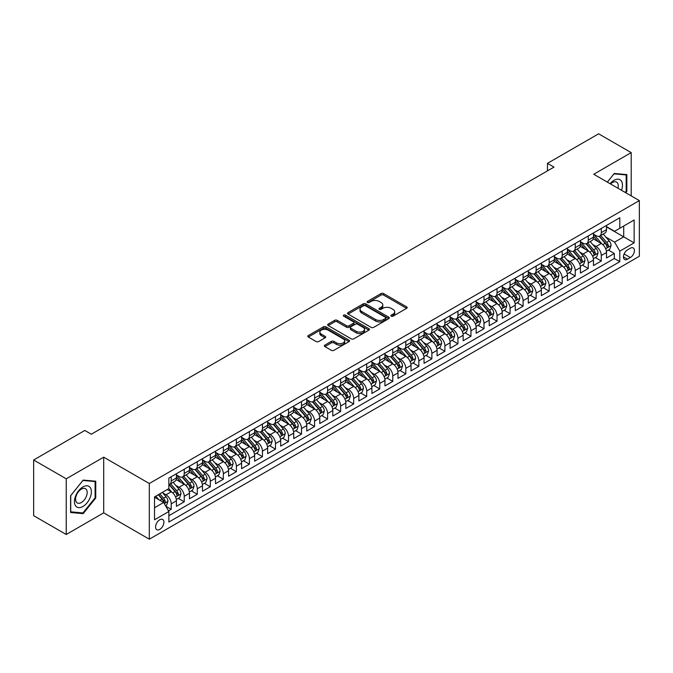 <?xml version="1.0" encoding="UTF-8"?>
<svg xmlns="http://www.w3.org/2000/svg" width="673" height="673" viewBox="0 0 673 673"><rect width="100%" height="100%" fill="white"/><g stroke="black" fill="none" stroke-linecap="round" stroke-linejoin="round"><path stroke-width="1.01" d="M391.24 316.184A1.27 0.732 0 0 0 393.032 316.184L406.627 308.343A1.809 1.043 0 0 0 407.157 307.603A1.809 1.043 0 0 0 406.627 306.863L383.602 293.571A1.809 1.043 0 0 0 381.036 293.571L367.45 301.411A1.27 0.732 0 0 0 367.079 301.933A1.27 0.732 0 0 0 367.45 302.446A1.27 0.732 0 0 0 369.241 302.446L371 301.437A5.788 3.34 0 0 1 379.185 301.437L381.103 302.539A5.788 3.34 0 0 1 382.802 304.903A5.788 3.34 0 0 1 381.103 307.267L379.345 308.284A1.27 0.732 0 0 0 378.975 308.798A1.27 0.732 0 0 0 379.345 309.319A1.27 0.732 0 0 0 381.137 309.319L382.895 308.301A5.788 3.34 0 0 1 391.08 308.301L392.998 309.412A5.788 3.34 0 0 1 394.698 311.776A5.788 3.34 0 0 1 392.998 314.14L391.24 315.149A1.27 0.732 0 0 0 390.87 315.671A1.27 0.732 0 0 0 391.24 316.184L391.24 315.149M159.745 529.407A5.897 3.407 120 0 0 163.598 524.208A5.897 3.407 120 0 0 162.689 519.48A5.897 3.407 120 0 0 159.745 519.775A5.897 3.407 120 0 0 155.892 524.974A5.897 3.407 120 0 0 156.792 529.701A5.897 3.407 120 0 0 159.745 529.407M324.882 345.123A1.809 1.043 0 0 0 324.352 345.855A1.809 1.043 0 0 0 324.882 346.595L331.343 350.33A1.809 1.043 0 0 0 333.901 350.33L348.993 341.615A1.809 1.043 0 0 0 349.523 340.875A1.809 1.043 0 0 0 348.993 340.134L325.968 326.842A1.809 1.043 0 0 0 323.41 326.842L308.318 335.558A1.809 1.043 0 0 0 307.788 336.298A1.809 1.043 0 0 0 308.318 337.03L316.117 341.539A1.809 1.043 0 0 0 318.674 341.539L325.135 337.812A1.809 1.043 0 0 0 325.665 337.072A1.809 1.043 0 0 0 325.135 336.332L321.265 334.094A4.837 2.793 0 0 1 319.852 332.126A4.837 2.793 0 0 1 322.838 329.543A4.837 2.793 0 0 1 328.113 330.149L343.272 338.898A4.837 2.793 0 0 1 344.685 340.875A4.837 2.793 0 0 1 341.699 343.457A4.837 2.793 0 0 1 336.424 342.851L333.901 341.388A1.809 1.043 0 0 0 331.343 341.388L324.882 345.123L324.882 346.595L331.343 342.894L331.343 341.388M103.701 457.169L66.232 478.806L33.65 459.995L33.65 515.678L66.232 534.488L103.701 512.851L149.313 539.191L149.313 483.508L103.701 457.169L103.701 512.851M631.207 195.885L631.207 152.62L593.737 174.257L639.35 200.588L149.313 483.508M631.207 152.62L598.625 133.809L547.469 163.346L547.469 170.866M33.65 459.995L84.806 430.459L91.318 434.22L553.988 167.106L547.469 163.346M371.126 327.356A1.809 1.043 0 0 0 373.683 327.356L388.775 318.64A1.809 1.043 0 0 0 389.305 317.9A1.809 1.043 0 0 0 388.775 317.168L365.75 303.868A1.809 1.043 0 0 0 363.193 303.868L348.101 312.583A1.809 1.043 0 0 0 347.571 313.324A1.809 1.043 0 0 0 348.101 314.064L371.126 327.356M344.189 316.461A1.27 0.732 0 0 1 345.476 316.638L345.476 315.132L368.888 328.651A1.809 1.043 0 0 1 369.418 329.391A1.809 1.043 0 0 1 368.888 330.123L353.788 338.839A1.809 1.043 0 0 1 351.23 338.839L328.205 325.547L334.666 321.845L334.666 320.34L328.205 324.075A1.809 1.043 0 0 0 327.675 324.807A1.809 1.043 0 0 0 328.205 325.547L328.205 324.075M334.666 321.845A1.809 1.043 0 0 1 337.223 321.845L337.223 320.34A1.809 1.043 0 0 0 334.666 320.34M337.223 320.34L346.561 325.732A1.809 1.043 0 0 0 349.119 325.732L353.409 323.259A1.809 1.043 0 0 0 353.939 322.518A1.809 1.043 0 0 0 353.409 321.778L343.684 316.167A1.27 0.732 0 0 1 343.314 315.654A1.27 0.732 0 0 1 344.096 314.972A1.27 0.732 0 0 1 345.476 315.132M168.511 510.883L171.211 509.318L165.802 506.197M162.723 492.905L165.995 494.798A7.369 4.257 60 0 1 171.211 503.825L176.427 500.813L176.427 506.306L184.242 501.797L178.311 498.373M175.762 485.384L179.035 487.269A7.369 4.257 60 0 1 184.242 496.304L189.458 493.292L189.458 498.786L197.273 494.268L191.351 490.844M188.793 477.855L192.066 479.748A7.369 4.257 60 0 1 197.273 488.775L202.489 485.763L202.489 491.256L210.312 486.747L204.382 483.323M201.824 470.334L205.097 472.219A7.369 4.257 60 0 1 210.312 481.254L215.52 478.242L215.52 483.736L223.343 479.218L217.413 475.794M214.855 462.805L218.128 464.698A7.369 4.257 60 0 1 223.343 473.725L228.559 470.713L228.559 476.206L236.374 471.697L230.444 468.273M227.886 455.285L231.159 457.169A7.369 4.257 60 0 1 236.374 466.204L241.59 463.192L241.59 468.686L249.405 464.168L243.475 460.744M240.926 447.755L244.198 449.648A7.369 4.257 60 0 1 249.405 458.675L254.621 455.671L254.621 461.165L262.445 456.647L256.514 453.223M253.957 440.235L257.229 442.127A7.369 4.257 60 0 1 262.445 451.154L267.652 448.142L267.652 453.636L275.476 449.118L269.545 445.694M266.988 432.714L270.26 434.598A7.369 4.257 60 0 1 275.476 443.633L280.683 440.622L280.683 446.115L288.507 441.597L282.576 438.173M280.018 425.185L283.291 427.077A7.369 4.257 60 0 1 288.507 436.104L293.722 433.092L293.722 438.586L301.538 434.077L295.607 430.653M293.058 417.664L296.33 419.548A7.369 4.257 60 0 1 301.538 428.583L306.753 425.572L306.753 431.065L314.569 426.547L308.646 423.124M306.089 410.135L309.361 412.027A7.369 4.257 60 0 1 314.569 421.054L319.784 418.042L319.784 423.536L327.608 419.027L321.677 415.603M319.12 402.614L322.392 404.498A7.369 4.257 60 0 1 327.608 413.533L332.815 410.522L332.815 416.015L340.639 411.497L334.708 408.074M332.151 395.085L335.423 396.977A7.369 4.257 60 0 1 340.639 406.004L345.855 403.001L345.855 408.494L353.67 403.977L347.739 400.553M345.182 387.564L348.454 389.457A7.369 4.257 60 0 1 353.67 398.483L358.886 395.472L358.886 400.965L366.701 396.447L360.77 393.024M358.221 380.043L361.494 381.928A7.369 4.257 60 0 1 366.701 390.954L371.917 387.951L371.917 393.444L379.74 388.927L373.809 385.503M371.252 372.514L374.524 374.407A7.369 4.257 60 0 1 379.74 383.433L384.948 380.422L384.948 385.915L392.771 381.406L386.84 377.982M384.283 364.993L387.555 366.878A7.369 4.257 60 0 1 392.771 375.913L397.979 372.901L397.979 378.394L405.802 373.877L399.871 370.453M397.314 357.464L400.586 359.357A7.369 4.257 60 0 1 405.802 368.383L411.018 365.372L411.018 370.865L418.833 366.356L412.902 362.932M410.353 349.943L413.626 351.828A7.369 4.257 60 0 1 418.833 360.863L424.049 357.851L424.049 363.344L431.864 358.827L425.942 355.403M423.384 342.414L426.657 344.307A7.369 4.257 60 0 1 431.864 353.333L437.08 350.33L437.08 355.815L444.903 351.306L438.973 347.882M436.415 334.893L439.688 336.786A7.369 4.257 60 0 1 444.903 345.813L450.111 342.801L450.111 348.294L457.934 343.777L452.004 340.353M449.446 327.372L452.719 329.257A7.369 4.257 60 0 1 457.934 338.283L463.15 335.28L463.15 340.774L470.965 336.256L465.035 332.832M462.477 319.843L465.75 321.736A7.369 4.257 60 0 1 470.965 330.763L476.181 327.751L476.181 333.244L483.996 328.735L478.066 325.311M475.517 312.322L478.789 314.207A7.369 4.257 60 0 1 483.996 323.242L489.212 320.23L489.212 325.724L497.036 321.206L491.105 317.782M488.548 304.793L491.82 306.686A7.369 4.257 60 0 1 497.036 315.713L502.243 312.701L502.243 318.194L510.067 313.685L504.136 310.261M501.578 297.273L504.851 299.157A7.369 4.257 60 0 1 510.067 308.192L515.274 305.18L515.274 310.674L523.098 306.156L517.167 302.732M514.609 289.743L517.882 291.636A7.369 4.257 60 0 1 523.098 300.663L528.313 297.659L528.313 303.144L536.129 298.635L530.198 295.211M527.649 282.223L530.913 284.115A7.369 4.257 60 0 1 536.129 293.142L541.344 290.13L541.344 295.624L549.16 291.106L543.229 287.682M540.68 274.702L543.952 276.586A7.369 4.257 60 0 1 549.16 285.613L554.375 282.61L554.375 288.103L562.199 283.585L556.268 280.161M553.711 267.173L556.983 269.065A7.369 4.257 60 0 1 562.199 278.092L567.406 275.08L567.406 280.574L575.23 276.056L569.299 272.641M566.742 259.652L570.014 261.536A7.369 4.257 60 0 1 575.23 270.571L580.446 267.56L580.446 273.053L588.261 268.535L582.33 265.112M579.773 252.123L583.045 254.015A7.369 4.257 60 0 1 588.261 263.042L593.477 260.03L593.477 265.524L601.292 261.015L601.292 255.521A7.369 4.257 -120 0 0 596.085 246.486L592.812 244.602M595.361 257.591L601.292 261.015M176.427 500.813A7.369 4.257 -120 0 0 171.211 491.786L167.299 489.532M189.458 493.292A7.369 4.257 -120 0 0 184.242 484.257L176.183 479.605M202.489 485.763A7.369 4.257 -120 0 0 197.273 476.736L189.214 472.084M215.52 478.242A7.369 4.257 -120 0 0 210.312 469.216L202.253 464.555M228.559 470.713A7.369 4.257 -120 0 0 223.343 461.686L215.284 457.034M241.59 463.192A7.369 4.257 -120 0 0 236.374 454.166L228.315 449.514M254.621 455.671A7.369 4.257 -120 0 0 249.405 446.636L241.346 441.984M267.652 448.142A7.369 4.257 -120 0 0 262.445 439.116L254.377 434.464M280.683 440.622A7.369 4.257 -120 0 0 275.476 431.586L267.417 426.934M293.722 433.092A7.369 4.257 -120 0 0 288.507 424.066L280.448 419.414M306.753 425.572A7.369 4.257 -120 0 0 301.538 416.545L293.478 411.884M319.784 418.042A7.369 4.257 -120 0 0 314.569 409.016L306.509 404.364M332.815 410.522A7.369 4.257 -120 0 0 327.608 401.495L319.549 396.843M345.855 403.001A7.369 4.257 -120 0 0 340.639 393.966L332.58 389.314M358.886 395.472A7.369 4.257 -120 0 0 353.67 386.445L345.611 381.793M371.917 387.951A7.369 4.257 -120 0 0 366.701 378.916L358.642 374.264M384.948 380.422A7.369 4.257 -120 0 0 379.74 371.395L371.673 366.743M397.979 372.901A7.369 4.257 -120 0 0 392.771 363.874L384.712 359.214M411.018 365.372A7.369 4.257 -120 0 0 405.802 356.345L397.743 351.693M424.049 357.851A7.369 4.257 -120 0 0 418.833 348.824L410.774 344.172M437.08 350.33A7.369 4.257 -120 0 0 431.864 341.295L423.805 336.643M450.111 342.801A7.369 4.257 -120 0 0 444.903 333.774L436.844 329.122M463.15 335.28A7.369 4.257 -120 0 0 457.934 326.245L449.875 321.593M476.181 327.751A7.369 4.257 -120 0 0 470.965 318.724L462.906 314.072M489.212 320.23A7.369 4.257 -120 0 0 483.996 311.195L475.937 306.543M502.243 312.701A7.369 4.257 -120 0 0 497.036 303.674L488.968 299.022M515.274 305.18A7.369 4.257 -120 0 0 510.067 296.154L502.008 291.493M528.313 297.659A7.369 4.257 -120 0 0 523.098 288.624L515.038 283.972M541.344 290.13A7.369 4.257 -120 0 0 536.129 281.104L528.069 276.452M554.375 282.61A7.369 4.257 -120 0 0 549.16 273.575L541.1 268.922M567.406 275.08A7.369 4.257 -120 0 0 562.199 266.054L554.14 261.402M580.446 267.56A7.369 4.257 -120 0 0 575.23 258.525L567.171 253.872M593.477 260.03A7.369 4.257 -120 0 0 588.261 251.004L580.202 246.352M630.357 248.219L627.488 249.876A5.712 3.298 120 0 0 623.762 254.907A5.712 3.298 120 0 0 624.637 259.492A5.712 3.298 120 0 0 627.488 259.206L630.357 257.549A5.712 3.298 120 0 0 634.092 252.518A5.712 3.298 120 0 0 633.217 247.933A5.712 3.298 120 0 0 630.357 248.219M149.313 539.191L639.35 256.27L639.35 200.588M154.529 507.736L163.648 502.47L168.864 511.497L168.864 522.038L619.799 261.688L619.799 251.155L614.584 242.129L605.843 237.073M168.864 511.497L154.529 519.775L154.529 496.901L168.864 488.623L168.864 478.091L619.799 217.749L619.799 228.282L634.134 220.004L634.134 242.877L619.799 251.155M176.427 474.928L179.035 476.434A7.369 4.257 60 0 0 182.72 476.804L187.927 473.792A7.369 4.257 -120 0 0 189.458 470.419L189.458 466.204M189.458 467.407L192.066 468.913A7.369 4.257 60 0 0 195.75 469.274L200.966 466.263A7.369 4.257 -120 0 0 202.489 462.889L202.489 458.675M202.489 459.878L205.097 461.384A7.369 4.257 60 0 0 208.781 461.754L213.997 458.742A7.369 4.257 -120 0 0 215.52 455.369L215.52 451.154M215.52 452.357L218.128 453.863A7.369 4.257 60 0 0 221.812 454.225L227.028 451.221A7.369 4.257 -120 0 0 228.559 447.839L228.559 443.625M228.559 444.836L231.159 446.334A7.369 4.257 60 0 0 234.852 446.704L240.059 443.692A7.369 4.257 -120 0 0 241.59 440.319L241.59 436.104M241.59 437.307L244.198 438.813A7.369 4.257 60 0 0 247.883 439.175L253.098 436.171A7.369 4.257 -120 0 0 254.621 432.789L254.621 428.583M254.621 429.786L257.229 431.292A7.369 4.257 60 0 0 260.914 431.654L266.129 428.642A7.369 4.257 -120 0 0 267.652 425.269L267.652 421.054M267.652 422.257L270.26 423.763A7.369 4.257 60 0 0 273.945 424.133L279.16 421.121A7.369 4.257 -120 0 0 280.683 417.748L280.683 413.533M280.683 414.736L283.291 416.242A7.369 4.257 60 0 0 286.976 416.604L292.191 413.592A7.369 4.257 -120 0 0 293.722 410.219L293.722 406.004M293.722 407.207L296.33 408.713A7.369 4.257 60 0 0 300.015 409.083L305.222 406.071A7.369 4.257 -120 0 0 306.753 402.698L306.753 398.483M306.753 399.686L309.361 401.192A7.369 4.257 60 0 0 313.046 401.554L318.262 398.551A7.369 4.257 -120 0 0 319.784 395.169L319.784 390.954M319.784 392.166L322.392 393.663A7.369 4.257 60 0 0 326.077 394.033L331.293 391.021A7.369 4.257 -120 0 0 332.815 387.648L332.815 383.433M332.815 384.636L335.423 386.142A7.369 4.257 60 0 0 339.108 386.504L344.324 383.501A7.369 4.257 -120 0 0 345.855 380.119L345.855 375.913M345.855 377.116L348.454 378.621A7.369 4.257 60 0 0 352.147 378.983L357.355 375.971A7.369 4.257 -120 0 0 358.886 372.598L358.886 368.383M358.886 369.586L361.494 371.092A7.369 4.257 60 0 0 365.178 371.462L370.386 368.451A7.369 4.257 -120 0 0 371.917 365.077L371.917 360.863M371.917 362.066L374.524 363.571A7.369 4.257 60 0 0 378.209 363.933L383.425 360.921A7.369 4.257 -120 0 0 384.948 357.548L384.948 353.333M384.948 354.536L387.555 356.042A7.369 4.257 60 0 0 391.24 356.412L396.456 353.401A7.369 4.257 -120 0 0 397.979 350.027L397.979 345.813M397.979 347.016L400.586 348.521A7.369 4.257 60 0 0 404.271 348.883L409.487 345.872A7.369 4.257 -120 0 0 411.018 342.498L411.018 338.283M411.018 339.495L413.626 340.992A7.369 4.257 60 0 0 417.31 341.362L422.518 338.351A7.369 4.257 -120 0 0 424.049 334.977L424.049 330.763M424.049 331.966L426.657 333.471A7.369 4.257 60 0 0 430.341 333.833L435.557 330.83A7.369 4.257 -120 0 0 437.08 327.448L437.08 323.242M437.08 324.445L439.688 325.951A7.369 4.257 60 0 0 443.372 326.312L448.588 323.301A7.369 4.257 -120 0 0 450.111 319.927L450.111 315.713M450.111 316.916L452.719 318.422A7.369 4.257 60 0 0 456.403 318.792L461.619 315.78A7.369 4.257 -120 0 0 463.15 312.407L463.15 308.192M463.15 309.395L465.75 310.901A7.369 4.257 60 0 0 469.443 311.263L474.65 308.251A7.369 4.257 -120 0 0 476.181 304.877L476.181 300.663M476.181 301.866L478.789 303.372A7.369 4.257 60 0 0 482.474 303.742L487.681 300.73A7.369 4.257 -120 0 0 489.212 297.357L489.212 293.142M489.212 294.345L491.82 295.851A7.369 4.257 60 0 0 495.505 296.213L500.72 293.201A7.369 4.257 -120 0 0 502.243 289.827L502.243 285.613M502.243 286.816L504.851 288.322A7.369 4.257 60 0 0 508.536 288.692L513.751 285.68A7.369 4.257 -120 0 0 515.274 282.307L515.274 278.092M515.274 279.295L517.882 280.801A7.369 4.257 60 0 0 521.567 281.163L526.782 278.159A7.369 4.257 -120 0 0 528.313 274.777L528.313 270.563M528.313 271.774L530.913 273.28A7.369 4.257 60 0 0 534.606 273.642L539.813 270.63A7.369 4.257 -120 0 0 541.344 267.257L541.344 263.042M541.344 264.245L543.952 265.751A7.369 4.257 60 0 0 547.637 266.113L552.853 263.109A7.369 4.257 -120 0 0 554.375 259.736L554.375 255.521M554.375 256.724L556.983 258.23A7.369 4.257 60 0 0 560.668 258.592L565.884 255.58A7.369 4.257 -120 0 0 567.406 252.207L567.406 247.992M567.406 249.195L570.014 250.701A7.369 4.257 60 0 0 573.699 251.071L578.915 248.059A7.369 4.257 -120 0 0 580.446 244.686L580.446 240.471M580.446 241.674L583.045 243.18A7.369 4.257 60 0 0 586.738 243.542L591.946 240.53A7.369 4.257 -120 0 0 593.477 237.157L593.477 232.942M168.864 515.711L614.323 258.525L614.323 253.485L606.508 258.003L606.508 252.51A7.369 4.257 -120 0 0 601.292 243.483L593.233 238.822M593.477 234.145L596.085 235.651A7.369 4.257 -120 0 0 599.769 236.021A7.369 4.257 -120 0 0 601.292 232.648L601.292 228.433M599.769 236.021L604.977 233.009A7.369 4.257 -120 0 0 606.508 229.636L606.508 225.421M171.211 476.736L171.211 480.951A7.369 4.257 60 0 1 169.689 484.324A7.369 4.257 60 0 1 168.864 484.619M169.689 484.324L174.896 481.313A7.369 4.257 -120 0 0 176.427 477.939L176.427 473.725M184.242 469.216L184.242 473.422A7.369 4.257 60 0 1 182.72 476.804M197.273 461.686L197.273 465.901A7.369 4.257 60 0 1 195.75 469.274M210.312 454.166L210.312 458.38A7.369 4.257 60 0 1 208.781 461.754M223.343 446.636L223.343 450.851A7.369 4.257 60 0 1 221.812 454.225M236.374 439.116L236.374 443.33A7.369 4.257 60 0 1 234.852 446.704M249.405 431.586L249.405 435.801A7.369 4.257 60 0 1 247.883 439.175M262.445 424.066L262.445 428.28A7.369 4.257 60 0 1 260.914 431.654M275.476 416.545L275.476 420.751A7.369 4.257 60 0 1 273.945 424.133M288.507 409.016L288.507 413.23A7.369 4.257 60 0 1 286.976 416.604M301.538 401.495L301.538 405.71A7.369 4.257 60 0 1 300.015 409.083M314.569 393.966L314.569 398.18A7.369 4.257 60 0 1 313.046 401.554M327.608 386.445L327.608 390.66A7.369 4.257 60 0 1 326.077 394.033M340.639 378.916L340.639 383.13A7.369 4.257 60 0 1 339.108 386.504M353.67 371.395L353.67 375.61A7.369 4.257 60 0 1 352.147 378.983M366.701 363.866L366.701 368.081A7.369 4.257 60 0 1 365.178 371.462M379.74 356.345L379.74 360.56A7.369 4.257 60 0 1 378.209 363.933M392.771 348.824L392.771 353.031A7.369 4.257 60 0 1 391.24 356.412M405.802 341.295L405.802 345.51A7.369 4.257 60 0 1 404.271 348.883M418.833 333.774L418.833 337.989A7.369 4.257 60 0 1 417.31 341.362M431.864 326.245L431.864 330.46A7.369 4.257 60 0 1 430.341 333.833M444.903 318.724L444.903 322.939A7.369 4.257 60 0 1 443.372 326.312M457.934 311.195L457.934 315.41A7.369 4.257 60 0 1 456.403 318.792M470.965 303.674L470.965 307.889A7.369 4.257 60 0 1 469.443 311.263M483.996 296.154L483.996 300.36A7.369 4.257 60 0 1 482.474 303.742M497.036 288.624L497.036 292.839A7.369 4.257 60 0 1 495.505 296.213M510.067 281.104L510.067 285.318A7.369 4.257 60 0 1 508.536 288.692M523.098 273.575L523.098 277.789A7.369 4.257 60 0 1 521.567 281.163M536.129 266.054L536.129 270.268A7.369 4.257 60 0 1 534.606 273.642M549.16 258.525L549.16 262.739A7.369 4.257 60 0 1 547.637 266.113M562.199 251.004L562.199 255.218A7.369 4.257 60 0 1 560.668 258.592M575.23 243.483L575.23 247.689A7.369 4.257 60 0 1 573.699 251.071M588.261 235.954L588.261 240.168A7.369 4.257 60 0 1 586.738 243.542M588.261 263.042L588.261 268.535M575.23 270.571L575.23 276.056M562.199 278.092L562.199 283.585M549.16 285.613L549.16 291.106M536.129 293.142L536.129 298.635M523.098 300.663L523.098 306.156M510.067 308.192L510.067 313.685M497.036 315.713L497.036 321.206M483.996 323.242L483.996 328.735M470.965 330.763L470.965 336.256M457.934 338.283L457.934 343.777M444.903 345.813L444.903 351.306M431.864 353.333L431.864 358.827M418.833 360.863L418.833 366.356M405.802 368.383L405.802 373.877M392.771 375.913L392.771 381.406M379.74 383.433L379.74 388.927M366.701 390.954L366.701 396.447M353.67 398.483L353.67 403.977M340.639 406.004L340.639 411.497M327.608 413.533L327.608 419.027M314.569 421.054L314.569 426.547M301.538 428.583L301.538 434.077M288.507 436.104L288.507 441.597M275.476 443.633L275.476 449.118M262.445 451.154L262.445 456.647M249.405 458.675L249.405 464.168M236.374 466.204L236.374 471.697M223.343 473.725L223.343 479.218M210.312 481.254L210.312 486.747M197.273 488.775L197.273 494.268M184.242 496.304L184.242 501.797M171.211 503.825L171.211 509.318M163.648 502.47L154.529 497.204M614.584 242.129L623.711 236.854L623.711 226.019L634.134 220.004M606.508 226.927L634.134 242.877M606.508 226.624L614.584 231.293L619.799 228.282M66.232 478.806L66.232 534.488M608.4 250.062L614.323 253.485M614.323 258.525L619.799 261.688M625.739 192.73L626.841 191.368L626.841 174.601L614.264 173.474L607.324 182.105M70.598 512.506L83.174 513.634L95.751 497.986L95.751 481.22L83.174 480.093L70.598 495.74L70.598 512.506M626.184 190.989L626.841 191.368M95.103 497.608L95.751 497.986M81.845 512.868L83.174 513.634M391.745 316.369L392.998 315.645A5.788 3.34 0 0 0 394.698 313.281L394.698 311.776M382.802 304.903L382.802 306.408A5.788 3.34 0 0 1 381.103 308.772L379.85 309.496M406.627 306.863L406.627 308.343L383.602 295.077A1.809 1.043 0 0 0 381.036 295.077L367.954 302.631M388.758 318.657L365.75 305.374A1.809 1.043 0 0 0 363.193 305.374L348.126 314.081L348.101 312.583M385.579 318.422A1.27 0.732 0 0 0 385.949 317.9A1.27 0.732 0 0 0 385.579 317.387L365.372 305.719A1.27 0.732 0 0 0 363.58 305.719L361.721 306.787A5.788 3.34 0 0 0 360.03 309.151A5.788 3.34 0 0 0 361.721 311.515L375.542 319.49A5.788 3.34 0 0 0 383.728 319.49L385.579 318.422L385.579 319.927A1.27 0.732 0 0 0 385.949 319.406L385.949 317.9M360.03 309.151L360.03 310.657A5.788 3.34 0 0 0 361.721 313.021L361.721 311.515M385.579 319.927L383.728 320.996A5.788 3.34 0 0 1 375.542 320.996L361.721 313.021M337.223 321.845L346.561 327.238A1.809 1.043 0 0 0 349.119 327.238L353.409 324.765A1.809 1.043 0 0 0 353.939 324.024L353.939 322.518M345.476 316.638L368.863 330.14M356.253 331.326A4.837 2.793 0 0 0 361.527 331.932A4.837 2.793 0 0 0 364.514 329.349A4.837 2.793 0 0 0 363.1 327.372L357.758 324.293A1.809 1.043 0 0 0 355.201 324.293L350.911 326.767A1.809 1.043 0 0 0 350.381 327.507A1.809 1.043 0 0 0 350.911 328.247L356.253 331.326L356.253 332.832A4.837 2.793 0 0 0 361.527 333.438A4.837 2.793 0 0 0 364.514 330.855L364.514 329.349M350.381 327.507L350.381 329.013A1.809 1.043 0 0 0 350.911 329.745L350.911 328.247M356.253 332.832L350.911 329.745M344.685 340.875L344.685 342.38A4.837 2.793 0 0 1 341.699 344.963A4.837 2.793 0 0 1 336.424 344.357L333.901 342.894A1.809 1.043 0 0 0 331.343 342.894M319.852 332.126L319.852 333.623A4.837 2.793 0 0 0 321.265 335.6L321.265 334.094M325.109 337.821L321.265 335.6M348.967 341.623L325.968 328.348A1.809 1.043 0 0 0 323.41 328.348L308.335 337.047L308.318 335.558M606.398 251.214L609.763 249.271L611.067 245.51A4.888 2.818 -120 0 0 609.166 240.926L603.21 234.027M602.015 243.954L594.957 235.777A14.099 8.143 -120 0 0 593.477 234.229M598.146 241.657L594.192 237.089A11.702 6.755 -120 0 0 593.477 236.299M599.105 236.282L605.128 243.256A4.888 2.818 60 0 1 606.869 246.621C607.601 247.605 608.123 247.302 608.434 245.721A4.888 2.818 -120 0 0 606.693 242.356L600.737 235.457M599.458 236.173L605.927 243.66A2.49 1.439 60 0 1 606.558 244.636L608.434 245.721M606.869 246.621L607.223 247.201M621.507 190.291A11.979 6.915 120 0 0 614.003 180.314A11.979 6.915 120 0 0 610.075 183.687M617.94 188.23A8.202 4.736 120 0 0 616.561 182.097A8.202 4.736 120 0 0 612.455 182.509A8.202 4.736 120 0 0 610.562 183.973M607.349 182.114L614.003 173.844L626.184 174.938L626.184 191.182L625.192 192.419M625.377 174.467L626.184 174.938M90.249 497.372A11.979 6.915 120 0 0 87.153 485.797A11.979 6.915 120 0 0 75.578 496.06A11.979 6.915 120 0 0 78.682 507.627A11.979 6.915 120 0 0 90.249 497.372M86.396 496.27A8.202 4.736 120 0 0 85.471 488.724A8.202 4.736 120 0 0 76.352 495.378A8.202 4.736 120 0 0 77.269 502.924A8.202 4.736 120 0 0 86.396 496.27M70.732 511.875L70.732 495.622L82.914 480.463L95.103 481.557L95.103 497.801L82.914 512.961L70.598 511.8M94.296 481.086L95.103 481.557M593.367 258.743L596.732 256.8L598.036 253.031A4.888 2.818 -120 0 0 596.135 248.446L590.179 241.557M588.984 251.483L581.926 243.306A14.099 8.143 -120 0 0 580.446 241.75M585.115 249.187L581.161 244.61A11.702 6.755 -120 0 0 580.446 243.828M586.074 243.811L592.097 250.785A4.888 2.818 60 0 1 593.838 254.15C594.57 255.126 595.092 254.831 595.395 253.241A4.888 2.818 -120 0 0 593.653 249.876L587.706 242.987M586.427 243.693L592.896 251.189A2.49 1.439 60 0 1 593.527 252.165L595.395 253.241M593.838 254.15L594.192 254.722M580.328 266.264L583.701 264.321L585.005 260.56A4.888 2.818 -120 0 0 583.104 255.976L577.148 249.077M575.953 259.004L568.887 250.827A14.099 8.143 -120 0 0 567.406 249.279M572.084 256.707L568.13 252.139A11.702 6.755 -120 0 0 567.406 251.349M573.034 251.332L579.058 258.306A4.888 2.818 60 0 1 580.799 261.671C581.539 262.655 582.061 262.352 582.364 260.771A4.888 2.818 -120 0 0 580.622 257.406L574.666 250.507M573.388 251.222L579.865 258.71A2.49 1.439 60 0 1 580.488 259.685L582.364 260.771M580.799 261.671L581.161 262.251M567.297 273.793L570.67 271.85L571.966 268.081A4.888 2.818 -120 0 0 570.065 263.496L564.117 256.606M562.922 266.533L555.856 258.356A14.099 8.143 -120 0 0 554.375 256.8M559.044 264.237L555.099 259.66A11.702 6.755 -120 0 0 554.375 258.878M560.003 258.861L566.027 265.827A4.888 2.818 60 0 1 567.768 269.192C568.5 270.176 569.022 269.873 569.333 268.291A4.888 2.818 -120 0 0 567.591 264.926L561.635 258.037M560.357 258.743L566.834 266.239A2.49 1.439 60 0 1 567.457 267.206L569.333 268.291M567.768 269.192L568.121 269.772M554.266 281.314L557.631 279.371L558.935 275.61A4.888 2.818 -120 0 0 557.034 271.026L551.078 264.127M549.883 274.054L542.825 265.877A14.099 8.143 -120 0 0 541.344 264.329M546.013 271.757L542.068 267.189A11.702 6.755 -120 0 0 541.344 266.399M546.972 266.382L552.996 273.356A4.888 2.818 60 0 1 554.737 276.721C555.469 277.705 555.991 277.402 556.302 275.821A4.888 2.818 -120 0 0 554.56 272.456L548.604 265.557M547.326 266.264L553.795 273.76A2.49 1.439 60 0 1 554.426 274.735L556.302 275.821M554.737 276.721L555.09 277.301M541.235 288.843L544.6 286.891L545.904 283.131A4.888 2.818 -120 0 0 544.003 278.546L538.047 271.656M536.852 281.575L529.794 273.398A14.099 8.143 -120 0 0 528.313 271.85M532.982 279.287L529.028 274.71A11.702 6.755 -120 0 0 528.313 273.928M533.941 273.903L539.965 280.877A4.888 2.818 60 0 1 541.706 284.242C542.438 285.226 542.96 284.923 543.271 283.341A4.888 2.818 -120 0 0 541.529 279.976L535.573 273.078M534.295 273.793L540.764 281.289A2.49 1.439 60 0 1 541.395 282.256L543.271 283.341M541.706 284.242L542.059 284.822M528.204 296.364L531.569 294.421L532.873 290.66A4.888 2.818 -120 0 0 530.972 286.067L525.016 279.177M523.821 289.104L516.763 280.927A14.099 8.143 -120 0 0 515.274 279.379M519.951 286.807L515.998 282.231A11.702 6.755 -120 0 0 515.274 281.449M520.91 281.432L526.925 288.406A4.888 2.818 60 0 1 528.667 291.771C529.407 292.747 529.929 292.452 530.231 290.862A4.888 2.818 -120 0 0 528.49 287.497L522.542 280.607M521.264 281.314L527.733 288.81A2.49 1.439 60 0 1 528.355 289.785L530.231 290.862M528.667 291.771L529.028 292.351M515.165 303.885L518.538 301.941L519.842 298.181A4.888 2.818 -120 0 0 517.932 293.596L511.985 286.698M510.79 296.625L503.724 288.448A14.099 8.143 -120 0 0 502.243 286.9M506.912 294.337L502.967 289.76A11.702 6.755 -120 0 0 502.243 288.969M507.871 288.953L513.894 295.927A4.888 2.818 60 0 1 515.636 299.292C516.368 300.276 516.889 299.973 517.201 298.391A4.888 2.818 -120 0 0 515.459 295.026L509.503 288.128M508.224 288.843L514.702 296.33A2.49 1.439 60 0 1 515.325 297.306L517.201 298.391M515.636 299.292L515.989 299.872M502.134 311.414L505.507 309.471L506.803 305.71A4.888 2.818 -120 0 0 504.901 301.117L498.945 294.227M497.759 304.154L490.693 295.977A14.099 8.143 -120 0 0 489.212 294.429M493.881 301.857L489.936 297.281A11.702 6.755 -120 0 0 489.212 296.499M494.84 296.482L500.863 303.456A4.888 2.818 60 0 1 502.605 306.821C503.337 307.797 503.858 307.502 504.17 305.912A4.888 2.818 -120 0 0 502.428 302.547L496.472 295.657M495.193 296.364L501.663 303.86A2.49 1.439 60 0 1 502.294 304.835L504.17 305.912M502.605 306.821L502.958 307.393M489.103 318.935L492.468 316.991L493.772 313.231A4.888 2.818 -120 0 0 491.87 308.646L485.914 301.748M484.72 311.675L477.662 303.498A14.099 8.143 -120 0 0 476.181 301.95M480.85 309.378L476.896 304.81A11.702 6.755 -120 0 0 476.181 304.019M481.809 304.003L487.832 310.976A4.888 2.818 60 0 1 489.574 314.341C490.306 315.326 490.827 315.023 491.139 313.441A4.888 2.818 -120 0 0 489.397 310.076L483.441 303.178M482.162 303.893L488.632 311.38A2.49 1.439 60 0 1 489.263 312.356L491.139 313.441M489.574 314.341L489.927 314.922M476.072 326.464L479.437 324.521L480.741 320.752A4.888 2.818 -120 0 0 478.84 316.167L472.883 309.277M471.689 319.204L464.631 311.027A14.099 8.143 -120 0 0 463.15 309.471M467.819 316.907L463.865 312.331A11.702 6.755 -120 0 0 463.15 311.549M468.778 311.532L474.802 318.506A4.888 2.818 60 0 1 476.543 321.862C477.275 322.847 477.796 322.544 478.099 320.962A4.888 2.818 -120 0 0 476.358 317.597L470.41 310.707M469.131 311.414L475.601 318.909A2.49 1.439 60 0 1 476.232 319.877L478.099 320.962M476.543 321.862L476.896 322.443M463.041 333.985L466.406 332.041L467.71 328.281A4.888 2.818 -120 0 0 465.809 323.696L459.852 316.798M458.658 326.725L451.591 318.548A14.099 8.143 -120 0 0 450.111 317M454.788 324.428L450.834 319.86A11.702 6.755 -120 0 0 450.111 319.069M455.739 319.052L461.762 326.026A4.888 2.818 60 0 1 463.504 329.391C464.244 330.376 464.765 330.073 465.068 328.491A4.888 2.818 -120 0 0 463.327 325.126L457.371 318.228M456.101 318.935L462.57 326.43A2.49 1.439 60 0 1 463.192 327.406L465.068 328.491M463.504 329.391L463.865 329.972M450.001 341.514L453.375 339.571L454.67 335.802A4.888 2.818 -120 0 0 452.769 331.217L446.822 324.327M445.627 334.245L438.56 326.077A14.099 8.143 -120 0 0 437.08 324.521M441.749 331.957L437.803 327.381A11.702 6.755 -120 0 0 437.08 326.598M442.708 326.573L448.731 333.547A4.888 2.818 60 0 1 450.473 336.912C451.204 337.896 451.726 337.594 452.037 336.012A4.888 2.818 -120 0 0 450.296 332.647L444.34 325.757M443.061 326.464L449.539 333.959A2.49 1.439 60 0 1 450.161 334.927L452.037 336.012M450.473 336.912L450.826 337.493M436.97 349.035L440.335 347.091L441.639 343.331A4.888 2.818 -120 0 0 439.738 338.746L433.782 331.848M432.596 341.775L425.529 333.598A14.099 8.143 -120 0 0 424.049 332.05M428.718 339.478L424.772 334.902A11.702 6.755 -120 0 0 424.049 334.119M429.677 334.102L435.7 341.076A4.888 2.818 60 0 1 437.442 344.441C438.173 345.426 438.695 345.123 439.006 343.533A4.888 2.818 -120 0 0 437.265 340.168L431.309 333.278M430.03 333.985L436.499 341.48A2.49 1.439 60 0 1 437.13 342.456L439.006 343.533M437.442 344.441L437.795 345.022M423.94 356.564L427.305 354.612L428.608 350.852A4.888 2.818 -120 0 0 426.707 346.267L420.751 339.369M419.557 349.295L412.499 341.118A14.099 8.143 -120 0 0 411.018 339.571M415.687 347.007L411.733 342.431A11.702 6.755 -120 0 0 411.018 341.64M416.646 341.623L422.669 348.597A4.888 2.818 60 0 1 424.411 351.962C425.143 352.946 425.664 352.644 425.975 351.062A4.888 2.818 -120 0 0 424.234 347.697L418.278 340.799M416.999 341.514L423.468 349.001A2.49 1.439 60 0 1 424.099 349.977L425.975 351.062M424.411 351.962L424.764 352.543M410.909 364.085L414.274 362.141L415.578 358.381A4.888 2.818 -120 0 0 413.676 353.788L407.72 346.898M406.526 356.825L399.468 348.648A14.099 8.143 -120 0 0 397.979 347.1M402.656 354.528L398.702 349.952A11.702 6.755 -120 0 0 397.979 349.169M403.615 349.152L409.63 356.126A4.888 2.818 60 0 1 411.371 359.491C412.112 360.467 412.633 360.173 412.936 358.583A4.888 2.818 -120 0 0 411.195 355.218L405.247 348.328M403.968 349.035L410.437 356.53A2.49 1.439 60 0 1 411.06 357.506L412.936 358.583M411.371 359.491L411.733 360.063M397.869 371.605L401.243 369.662L402.547 365.902A4.888 2.818 -120 0 0 400.645 361.317L394.689 354.419M393.495 364.345L386.428 356.168A14.099 8.143 -120 0 0 384.948 354.621M389.617 362.049L385.671 357.481A11.702 6.755 -120 0 0 384.948 356.69M390.576 356.673L396.599 363.647A4.888 2.818 60 0 1 398.34 367.012C399.081 367.996 399.594 367.694 399.905 366.112A4.888 2.818 -120 0 0 398.164 362.747L392.208 355.849M390.929 356.564L397.406 364.051A2.49 1.439 60 0 1 398.029 365.027L399.905 366.112M398.34 367.012L398.694 367.593M384.838 379.135L388.212 377.191L389.507 373.422A4.888 2.818 -120 0 0 387.606 368.838L381.65 361.948M380.464 371.875L373.397 363.698A14.099 8.143 -120 0 0 371.917 362.141M376.586 369.578L372.64 365.002A11.702 6.755 -120 0 0 371.917 364.219M377.545 364.202L383.568 371.176A4.888 2.818 60 0 1 385.309 374.541C386.041 375.517 386.563 375.214 386.874 373.633A4.888 2.818 -120 0 0 385.133 370.268L379.177 363.378M377.898 364.085L384.367 371.58A2.49 1.439 60 0 1 384.998 372.548L386.874 373.633M385.309 374.541L385.663 375.113M371.807 386.655L375.172 384.712L376.476 380.952A4.888 2.818 -120 0 0 374.575 376.367L368.619 369.469M367.424 379.395L360.366 371.218A14.099 8.143 -120 0 0 358.886 369.67M363.555 377.099L359.609 372.531A11.702 6.755 -120 0 0 358.886 371.74M364.514 371.723L370.537 378.697A4.888 2.818 60 0 1 372.278 382.062C373.01 383.046 373.532 382.744 373.843 381.162A4.888 2.818 -120 0 0 372.102 377.797L366.146 370.899M364.867 371.614L371.336 379.101A2.49 1.439 60 0 1 371.967 380.077L373.843 381.162M372.278 382.062L372.632 382.643M358.776 394.185L362.141 392.241L363.445 388.472A4.888 2.818 -120 0 0 361.544 383.888L355.588 376.998M354.393 386.916L347.335 378.748A14.099 8.143 -120 0 0 345.855 377.191M350.524 384.628L346.57 380.052A11.702 6.755 -120 0 0 345.855 379.269M351.483 379.244L357.506 386.218A4.888 2.818 60 0 1 359.247 389.583C359.979 390.567 360.501 390.264 360.812 388.683A4.888 2.818 -120 0 0 359.071 385.318L353.115 378.428M351.836 379.135L358.305 386.63A2.49 1.439 60 0 1 358.936 387.598L360.812 388.683M359.247 389.583L359.601 390.163M345.745 401.705L349.11 399.762L350.414 396.002A4.888 2.818 -120 0 0 348.513 391.417L342.557 384.519M341.362 394.445L334.304 386.268A14.099 8.143 -120 0 0 332.815 384.72M337.493 392.149L333.539 387.581A11.702 6.755 -120 0 0 332.815 386.79M338.443 386.773L344.467 393.747A4.888 2.818 60 0 1 346.208 397.112C346.948 398.096 347.47 397.793 347.773 396.204A4.888 2.818 -120 0 0 346.031 392.847L340.075 385.949M338.805 386.655L345.274 394.151A2.49 1.439 60 0 1 345.897 395.127L347.773 396.204M346.208 397.112L346.57 397.693M332.706 409.234L336.079 407.283L337.375 403.522A4.888 2.818 -120 0 0 335.474 398.938L329.526 392.039M328.331 401.966L321.265 393.789A14.099 8.143 -120 0 0 319.784 392.241M324.453 399.678L320.508 395.101A11.702 6.755 -120 0 0 319.784 394.319M325.412 394.294L331.436 401.268A4.888 2.818 60 0 1 333.177 404.633C333.909 405.617 334.431 405.314 334.742 403.733A4.888 2.818 -120 0 0 333 400.368L327.044 393.469M325.766 394.185L332.243 401.68A2.49 1.439 60 0 1 332.866 402.647L334.742 403.733M333.177 404.633L333.53 405.213M319.675 416.755L323.04 414.812L324.344 411.052A4.888 2.818 -120 0 0 322.443 406.458L316.487 399.569M315.301 409.495L308.234 401.318A14.099 8.143 -120 0 0 306.753 399.77M311.422 407.199L307.477 402.622A11.702 6.755 -120 0 0 306.753 401.84M312.381 401.823L318.405 408.797A4.888 2.818 60 0 1 320.146 412.162C320.878 413.138 321.4 412.843 321.711 411.253A4.888 2.818 -120 0 0 319.969 407.888L314.013 400.999M312.735 401.705L319.204 409.201A2.49 1.439 60 0 1 319.835 410.177L321.711 411.253M320.146 412.162L320.499 412.742M306.644 424.276L310.009 422.333L311.313 418.572A4.888 2.818 -120 0 0 309.412 413.988L303.456 407.089M302.261 417.016L295.203 408.839A14.099 8.143 -120 0 0 293.722 407.291M298.391 414.719L294.438 410.151A11.702 6.755 -120 0 0 293.722 409.361M299.35 409.344L305.374 416.318A4.888 2.818 60 0 1 307.115 419.683C307.847 420.667 308.369 420.364 308.68 418.783A4.888 2.818 -120 0 0 306.938 415.418L300.982 408.519M299.704 409.234L306.173 416.722A2.49 1.439 60 0 1 306.804 417.697L308.68 418.783M307.115 419.683L307.468 420.263M293.613 431.805L296.978 429.862L298.282 426.093A4.888 2.818 -120 0 0 296.381 421.508L290.425 414.618M289.23 424.545L282.172 416.368A14.099 8.143 -120 0 0 280.683 414.812M285.36 422.249L281.407 417.672A11.702 6.755 -120 0 0 280.683 416.89M286.319 416.873L292.334 423.847A4.888 2.818 60 0 1 294.076 427.212C294.816 428.188 295.338 427.893 295.64 426.303A4.888 2.818 -120 0 0 293.899 422.938L287.951 416.049M286.673 416.755L293.142 424.251A2.49 1.439 60 0 1 293.764 425.227L295.64 426.303M294.076 427.212L294.438 427.784M280.574 439.326L283.947 437.383L285.251 433.622A4.888 2.818 -120 0 0 283.35 429.038L277.394 422.139M276.199 432.066L269.133 423.889A14.099 8.143 -120 0 0 267.652 422.341M272.321 429.769L268.376 425.201A11.702 6.755 -120 0 0 267.652 424.411M273.28 424.394L279.303 431.368A4.888 2.818 60 0 1 281.045 434.733C281.785 435.717 282.307 435.414 282.61 433.833A4.888 2.818 -120 0 0 280.868 430.468L274.912 423.569M273.633 424.284L280.111 431.772A2.49 1.439 60 0 1 280.734 432.747L282.61 433.833M281.045 434.733L281.407 435.313M267.543 446.855L270.916 444.912L272.212 441.143A4.888 2.818 -120 0 0 270.31 436.558L264.354 429.668M263.168 439.587L256.102 431.418A14.099 8.143 -120 0 0 254.621 429.862M259.29 437.299L255.345 432.722A11.702 6.755 -120 0 0 254.621 431.94M260.249 431.923L266.272 438.889A4.888 2.818 60 0 1 268.014 442.254C268.746 443.238 269.267 442.935 269.579 441.353A4.888 2.818 -120 0 0 267.837 437.988L261.881 431.099M260.602 431.805L267.08 439.301A2.49 1.439 60 0 1 267.703 440.268L269.579 441.353M268.014 442.254L268.367 442.834M254.512 454.376L257.877 452.433L259.181 448.672A4.888 2.818 -120 0 0 257.279 444.087L251.323 437.189M250.129 447.116L243.071 438.939A14.099 8.143 -120 0 0 241.59 437.391M246.259 444.819L242.314 440.251A11.702 6.755 -120 0 0 241.59 439.461M247.218 439.444L253.241 446.418A4.888 2.818 60 0 1 254.983 449.783C255.715 450.767 256.236 450.464 256.548 448.883A4.888 2.818 -120 0 0 254.806 445.518L248.85 438.619M247.571 439.326L254.041 446.822A2.49 1.439 60 0 1 254.672 447.797L256.548 448.883M254.983 449.783L255.336 450.363M241.481 461.905L244.846 459.953L246.15 456.193A4.888 2.818 -120 0 0 244.249 451.608L238.292 444.718M237.098 454.637L230.04 446.46A14.099 8.143 -120 0 0 228.559 444.912M233.228 452.349L229.274 447.772A11.702 6.755 -120 0 0 228.559 446.99M234.187 446.965L240.211 453.939A4.888 2.818 60 0 1 241.952 457.304C242.684 458.288 243.205 457.985 243.517 456.403A4.888 2.818 -120 0 0 241.775 453.038L235.819 446.14M234.541 446.855L241.01 454.351A2.49 1.439 60 0 1 241.641 455.318L243.517 456.403M241.952 457.304L242.305 457.884M228.45 469.426L231.815 467.483L233.119 463.722A4.888 2.818 -120 0 0 231.218 459.129L225.262 452.239M224.067 462.166L217.009 453.989A14.099 8.143 -120 0 0 215.52 452.441M220.197 459.869L216.243 455.293A11.702 6.755 -120 0 0 215.52 454.511M221.148 454.494L227.171 461.468A4.888 2.818 60 0 1 228.913 464.833C229.653 465.809 230.174 465.514 230.477 463.924A4.888 2.818 -120 0 0 228.736 460.559L222.78 453.669M221.51 454.376L227.979 461.871A2.49 1.439 60 0 1 228.601 462.847L230.477 463.924M228.913 464.833L229.274 465.413M215.41 476.947L218.784 475.003L220.088 471.243A4.888 2.818 -120 0 0 218.178 466.658L212.231 459.76M211.036 469.687L203.969 461.51A14.099 8.143 -120 0 0 202.489 459.962M207.158 467.39L203.212 462.822A11.702 6.755 -120 0 0 202.489 462.031M208.117 462.015L214.14 468.988A4.888 2.818 60 0 1 215.882 472.353C216.613 473.338 217.135 473.035 217.446 471.453A4.888 2.818 -120 0 0 215.705 468.088L209.749 461.19M208.47 461.905L214.948 469.392A2.49 1.439 60 0 1 215.57 470.368L217.446 471.453M215.882 472.353L216.235 472.934M202.38 484.476L205.745 482.533L207.048 478.764A4.888 2.818 -120 0 0 205.147 474.179L199.191 467.289M198.005 477.216L190.939 469.039A14.099 8.143 -120 0 0 189.458 467.483M194.127 474.919L190.181 470.343A11.702 6.755 -120 0 0 189.458 469.561M195.086 469.544L201.109 476.518A4.888 2.818 60 0 1 202.851 479.883C203.583 480.859 204.104 480.564 204.415 478.974A4.888 2.818 -120 0 0 202.674 475.609L196.718 468.719M195.439 469.426L201.908 476.921A2.49 1.439 60 0 1 202.539 477.897L204.415 478.974M202.851 479.883L203.204 480.455M189.349 491.997L192.714 490.053L194.017 486.293A4.888 2.818 -120 0 0 192.116 481.708L186.16 474.81M184.966 484.737L177.908 476.56A14.099 8.143 -120 0 0 176.427 475.012M181.096 482.44L177.142 477.872A11.702 6.755 -120 0 0 176.427 477.081M182.055 477.064L188.078 484.038A4.888 2.818 60 0 1 189.82 487.403C190.552 488.388 191.073 488.085 191.384 486.503A4.888 2.818 -120 0 0 189.643 483.138L183.687 476.24M182.408 476.955L188.877 484.442A2.49 1.439 60 0 1 189.508 485.418L191.384 486.503M189.82 487.403L190.173 487.984M176.318 499.526L179.683 497.583L180.987 493.814A4.888 2.818 -120 0 0 179.085 489.229L173.129 482.339M171.935 492.266L168.822 488.648M168.065 489.969L167.56 489.38M169.024 484.594L175.047 491.559A4.888 2.818 60 0 1 176.789 494.924C177.521 495.908 178.042 495.606 178.345 494.024A4.888 2.818 -120 0 0 176.604 490.659L170.656 483.769M169.377 484.476L175.846 491.971A2.49 1.439 60 0 1 176.477 492.939L178.345 494.024M176.789 494.924L177.142 495.505M165.541 505.743L166.652 505.103L167.956 501.343A4.888 2.818 -120 0 0 166.054 496.758L162.302 492.417M158.803 499.669L155.783 496.178M155.034 497.49L154.529 496.91M158.264 494.748L162.008 499.088A4.888 2.818 60 0 1 163.749 502.453C164.49 503.438 165.011 503.135 165.314 501.553A4.888 2.818 -120 0 0 163.573 498.188L159.829 493.847M158.567 494.571L162.816 499.492A2.49 1.439 60 0 1 163.438 500.468L165.314 501.553M163.749 502.453L164.111 503.034M165.995 494.798L171.211 491.786M179.035 487.269L184.242 484.257M192.066 479.748L197.273 476.736M205.097 472.219L210.312 469.216M218.128 464.698L223.343 461.686M231.159 457.169L236.374 454.166M244.198 449.648L249.405 446.636M257.229 442.127L262.445 439.116M270.26 434.598L275.476 431.586M283.291 427.077L288.507 424.066M296.33 419.548L301.538 416.545M309.361 412.027L314.569 409.016M322.392 404.498L327.608 401.495M335.423 396.977L340.639 393.966M348.454 389.457L353.67 386.445M361.494 381.928L366.701 378.916M374.524 374.407L379.74 371.395M387.555 366.878L392.771 363.874M400.586 359.357L405.802 356.345M413.626 351.828L418.833 348.824M426.657 344.307L431.864 341.295M439.688 336.786L444.903 333.774M452.719 329.257L457.934 326.245M465.75 321.736L470.965 318.724M478.789 314.207L483.996 311.195M491.82 306.686L497.036 303.674M504.851 299.157L510.067 296.154M517.882 291.636L523.098 288.624M530.913 284.115L536.129 281.104M543.952 276.586L549.16 273.575M556.983 269.065L562.199 266.054M570.014 261.536L575.23 258.525M583.045 254.015L588.261 251.004M596.085 246.486L601.292 243.483M601.292 232.648L606.508 229.636M171.211 480.951L176.427 477.939M184.242 473.422L189.458 470.419M197.273 465.901L202.489 462.889M210.312 458.38L215.52 455.369M223.343 450.851L228.559 447.839M236.374 443.33L241.59 440.319M249.405 435.801L254.621 432.789M262.445 428.28L267.652 425.269M275.476 420.751L280.683 417.748M288.507 413.23L293.722 410.219M301.538 405.71L306.753 402.698M314.569 398.18L319.784 395.169M327.608 390.66L332.815 387.648M340.639 383.13L345.855 380.119M353.67 375.61L358.886 372.598M366.701 368.081L371.917 365.077M379.74 360.56L384.948 357.548M392.771 353.031L397.979 350.027M405.802 345.51L411.018 342.498M418.833 337.989L424.049 334.977M431.864 330.46L437.08 327.448M444.903 322.939L450.111 319.927M457.934 315.41L463.15 312.407M470.965 307.889L476.181 304.877M483.996 300.36L489.212 297.357M497.036 292.839L502.243 289.827M510.067 285.318L515.274 282.307M523.098 277.789L528.313 274.777M536.129 270.268L541.344 267.257M549.16 262.739L554.375 259.736M562.199 255.218L567.406 252.207M575.23 247.689L580.446 244.686M588.261 240.168L593.477 237.157M601.292 255.521L606.508 252.51M624.107 253.94L630.357 257.549M623.45 256.876L627.488 259.206M392.998 315.645L392.998 314.14M379.345 309.319L379.345 308.284M381.103 308.772L381.103 307.267M367.45 302.446L367.45 301.411M381.036 295.077L381.036 293.571M383.602 295.077L383.602 293.571M363.193 305.374L363.193 303.868M365.75 305.374L365.75 303.868M388.775 318.64L388.775 317.168M375.542 320.996L375.542 319.49M383.728 320.996L383.728 319.49M346.561 327.238L346.561 325.732M349.119 327.238L349.119 325.732M353.409 324.765L353.409 323.259M368.888 330.123L368.888 328.651M333.901 342.894L333.901 341.388M336.424 344.357L336.424 342.851M325.135 337.812L325.135 336.332M323.41 328.348L323.41 326.842M325.968 328.348L325.968 326.842M348.993 341.615L348.993 340.134M605.65 248.716L611.034 245.603M594.957 235.777L595.63 235.39M606.693 242.356L609.166 240.926M602.798 244.602L605.128 243.256M592.619 256.236L598.003 253.132M581.926 243.306L582.591 242.919M593.653 249.876L596.135 248.446M589.767 252.123L592.097 250.785M579.588 263.766L584.972 260.653M568.887 250.827L569.56 250.44M580.622 257.406L583.104 255.976M576.727 259.652L579.058 258.306M566.557 271.286L571.941 268.182M555.856 258.356L556.529 257.969M567.591 264.926L570.065 263.496M563.696 267.173L566.027 265.827M553.526 278.807L558.901 275.703M542.825 265.877L543.498 265.49M554.56 272.456L557.034 271.026M550.665 274.702L552.996 273.356M540.486 286.336L545.87 283.224M529.794 273.398L530.467 273.011M541.529 279.976L544.003 278.546M537.634 282.223L539.965 280.877M527.455 293.857L532.839 290.753M516.763 280.927L517.428 280.54M528.49 287.497L530.972 286.067M524.604 289.752L526.925 288.406M514.424 301.386L519.808 298.274M503.724 288.448L504.397 288.061M515.459 295.026L517.932 293.596M511.564 297.273L513.894 295.927M501.393 308.907L506.777 305.803M490.693 295.977L491.366 295.59M502.428 302.547L504.901 301.117M498.533 304.802L500.863 303.456M488.354 316.436L493.738 313.324M477.662 303.498L478.335 303.111M489.397 310.076L491.87 308.646M485.502 312.322L487.832 310.976M475.323 323.957L480.707 320.853M464.631 311.027L465.304 310.64M476.358 317.597L478.84 316.167M472.471 319.843L474.802 318.506M462.292 331.478L467.676 328.374M451.591 318.548L452.264 318.161M463.327 325.126L465.809 323.696M459.432 327.372L461.762 326.026M449.261 339.007L454.645 335.894M438.56 326.077L439.233 325.682M450.296 332.647L452.769 331.217M446.401 334.893L448.731 333.547M436.23 346.528L441.606 343.423M425.529 333.598L426.202 333.211M437.265 340.168L439.738 338.746M433.37 342.422L435.7 341.076M423.191 354.057L428.575 350.944M412.499 341.118L413.172 340.731M424.234 347.697L426.707 346.267M420.339 349.943L422.669 348.597M410.16 361.578L415.544 358.473M399.468 348.648L400.132 348.261M411.195 355.218L413.676 353.788M407.308 357.472L409.63 356.126M397.129 369.107L402.513 365.994M386.428 356.168L387.101 355.781M398.164 362.747L400.645 361.317M394.269 364.993L396.599 363.647M384.098 376.628L389.482 373.523M373.397 363.698L374.07 363.311M385.133 370.268L387.606 368.838M381.238 372.514L383.568 371.176M371.059 384.157L376.443 381.044M360.366 371.218L361.039 370.831M372.102 377.797L374.575 376.367M368.207 380.043L370.537 378.697M358.028 391.678L363.412 388.573M347.335 378.748L348.008 378.352M359.071 385.318L361.544 383.888M355.176 387.564L357.506 386.218M344.997 399.198L350.381 396.094M334.304 386.268L334.969 385.881M346.031 392.847L348.513 391.417M342.136 395.093L344.467 393.747M331.966 406.728L337.35 403.615M321.265 393.789L321.938 393.402M333 400.368L335.474 398.938M329.105 402.614L331.436 401.268M318.935 414.248L324.31 411.144M308.234 401.318L308.907 400.931M319.969 407.888L322.443 406.458M316.074 410.143L318.405 408.797M305.895 421.778L311.279 418.665M295.203 408.839L295.876 408.452M306.938 415.418L309.412 413.988M303.043 417.664L305.374 416.318M292.864 429.298L298.248 426.194M282.172 416.368L282.837 415.981M293.899 422.938L296.381 421.508M290.013 425.185L292.334 423.847M279.833 436.827L285.217 433.715M269.133 423.889L269.806 423.502M280.868 430.468L283.35 429.038M276.973 432.714L279.303 431.368M266.802 444.348L272.186 441.244M256.102 431.418L256.775 431.031M267.837 437.988L270.31 436.558M263.942 440.235L266.272 438.889M253.763 451.869L259.147 448.765M243.071 438.939L243.744 438.552M254.806 445.518L257.279 444.087M250.911 447.764L253.241 446.418M240.732 459.398L246.116 456.286M230.04 446.46L230.713 446.073M241.775 453.038L244.249 451.608M237.88 455.285L240.211 453.939M227.701 466.919L233.085 463.815M217.009 453.989L217.673 453.602M228.736 460.559L231.218 459.129M224.841 462.814L227.171 461.468M214.67 474.448L220.054 471.336M203.969 461.51L204.642 461.123M215.705 468.088L218.178 466.658M211.81 470.334L214.14 468.988M201.639 481.969L207.015 478.865M190.939 469.039L191.612 468.652M202.674 475.609L205.147 474.179M198.779 477.855L201.109 476.518M188.6 489.498L193.984 486.386M177.908 476.56L178.581 476.173M189.643 483.138L192.116 481.708M185.748 485.384L188.078 484.038M175.569 497.019L180.953 493.915M176.604 490.659L179.085 489.229M172.717 492.905L175.047 491.559M164.271 503.539L167.922 501.435M163.573 498.188L166.054 496.758M159.905 500.308L162.008 499.088"/></g></svg>
